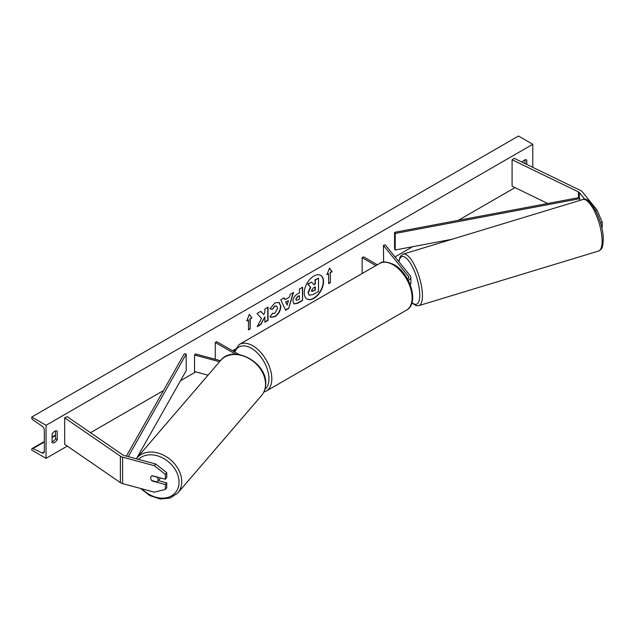 <?xml version="1.0" encoding="UTF-8"?>
<svg xmlns="http://www.w3.org/2000/svg" width="635" height="635" viewBox="0 0 635 635"><rect width="100%" height="100%" fill="white"/><g stroke="black" fill="none" stroke-linecap="round" stroke-linejoin="round"><path stroke-width="0.95" d="M595.598 210.518L597.075 210.121L582.263 191.778A6.477 3.739 0 0 0 580.969 190.714A6.477 3.739 0 0 0 580.557 190.5L514.175 158.337L512.088 159.766L512.088 186.214L547.735 203.486M584.803 199.35L579.326 192.572A3.238 1.873 0 0 0 578.683 192.04A3.238 1.873 0 0 0 578.477 191.929L512.088 159.766M597.075 210.121L602.21 222.202L602.21 227.06L601.639 227.211M602.21 222.202L600.424 222.687M152.408 480.703L152.17 480.997A4.048 2.992 38.9 0 1 150.701 477.957A4.048 2.992 38.9 0 1 151.225 476.393A4.048 2.992 38.9 0 1 152.17 475.702L165.378 479.258L165.378 474.408L166.751 472.71L166.751 477.568L165.378 479.258M166.751 472.71L155.742 464.018L154.368 465.717L122.603 457.16A6.477 3.739 180 0 1 120.761 456.422A6.477 3.739 180 0 1 120.38 456.176L64.675 417.854L64.675 444.302L120.38 482.624A6.477 3.739 180 0 0 120.761 482.87A6.477 3.739 180 0 0 122.603 483.608L154.368 492.165L165.378 489.402L165.378 484.553L152.17 480.997M155.742 464.018L123.968 455.47A3.238 1.873 180 0 1 123.047 455.097A3.238 1.873 180 0 1 122.857 454.978L67.159 416.647L64.675 417.854M165.378 489.402L166.751 487.704L166.751 482.854L158.298 480.584M166.751 482.854L165.378 484.553M154.368 465.717L165.378 474.408M220.464 360.696L195.397 353.949L194.54 355.013L194.54 371.538L208.026 375.174M219.559 361.744L194.54 355.013M239.046 354.552L216.702 341.654L215.273 342.479L215.273 359.005L216.225 359.561M215.273 342.479L235.672 354.251M410.178 284.607A6.072 3.508 0 0 0 410.877 282.972L410.877 277.352A6.072 3.508 0 0 0 410.313 275.868L385.286 244.888L383.453 245.38L383.619 262.112M408.194 280.257A6.072 3.508 0 0 0 410.877 277.352M407.551 279.067A4.048 2.342 0 0 0 408.853 277.352A4.048 2.342 0 0 0 408.472 276.36L383.453 245.38M362.148 273.534L362.148 257.683L363.577 256.858L377.309 264.779M362.148 257.683L375.872 265.605M410.448 284.266A4.048 1.31 -106.9 0 0 410.901 282.543A4.048 1.31 -106.9 0 0 410.877 282.186M313.873 298.355A13.652 7.882 120 0 0 322.794 286.314A13.652 7.882 120 0 0 320.707 275.376A13.652 7.882 120 0 0 313.873 276.05A13.652 7.882 120 0 0 304.959 288.084A13.652 7.882 120 0 0 307.046 299.029A13.652 7.882 120 0 0 313.873 298.355M306.903 298.942A13.652 7.882 120 0 0 313.587 298.188A13.652 7.882 120 0 0 322.469 286.282A13.652 7.882 120 0 0 320.556 275.296M52.078 434.054A5.064 2.921 -60 0 1 54.658 431.3A5.064 2.921 -60 0 1 57.182 431.046A5.064 2.921 -60 0 1 57.229 431.078L57.229 439.674A5.064 2.921 -60 0 1 52.126 442.674A5.064 2.921 -60 0 1 52.078 442.651L52.078 434.054M526.772 164.441L526.772 159.988A5.064 2.921 120 0 0 526.725 159.964A5.064 2.921 120 0 0 524.192 160.21A5.064 2.921 120 0 0 522.113 162.187M272.367 313.253L274.868 313.357L277.598 308.285L276.717 306.102L274.868 306.292L272.288 309.396L269.899 308.808L274.971 302.895L279.178 302.435L280.876 306.364C280.599 310.737 278.582 314.198 274.836 316.722L270.629 317.286L269.978 316.77L272.606 313.444M292.925 301.363L292.925 301.331C293.148 298.053 294.791 295.521 297.855 293.727L299.426 292.814L299.426 289.036L302.601 287.21L302.601 300.434L297.688 303.268L293.981 303.927L292.925 301.363M261.509 318.468L257.167 326.66L260.937 324.485L264.874 316.841L264.874 322.207L268.049 320.373L268.049 307.149L264.874 308.983L264.874 312.404L263.716 314.571L260.834 311.317L257.024 313.515L261.509 318.468M46.061 425.291L46.061 458.351L31.75 450.088L31.75 449.389A1.826 1.056 60 0 1 32.131 448.556A1.826 1.056 60 0 1 32.917 448.588L42.14 452.93A3.445 1.984 -120 0 0 43.632 452.985A3.445 1.984 -120 0 0 44.347 451.406L44.347 430.252A3.445 1.984 -120 0 0 42.14 426.172L32.917 419.878A1.826 1.056 60 0 1 31.75 417.719L31.75 417.028L46.061 425.291L532.781 144.288L532.781 167.354M46.061 458.351L67.286 446.095M90.487 432.705L163.465 390.573M180.499 380.73L195.826 371.888M232.45 350.742L234.855 349.353M394.986 256.897L412.663 246.697M458.327 220.329L514.985 187.619M330.367 272.725L332.081 271.732L329.509 268.065L326.93 274.709L328.644 273.717L328.644 283.631L330.367 282.638L330.367 272.725L330.367 282.638M246.761 320.992L249.341 314.349L251.92 318.016L250.198 319.008L250.198 328.922L248.483 329.914L248.483 320L246.761 320.992M284.988 299.72L289.425 297.156L290.235 294.346L293.505 292.457L288.663 308.491L285.623 310.245L280.773 299.807L284.155 297.855L284.988 299.72L283.988 297.95M525.05 163.608L525.05 159.837M55.515 430.927L55.515 438.682A5.064 2.921 -60 0 1 52.078 441.809M31.75 417.028L518.47 136.025L532.781 144.288M55.515 438.682L57.229 439.674M309.086 295.084L308.332 292.695L310.698 287.266L307.959 284.226L311.634 282.107L313.944 284.782L315.333 283.98L315.333 279.964L318.516 278.13L318.516 291.378L313.087 294.513L309.293 295.196M309.062 295.069L308.046 292.529L310.412 287.099L307.959 284.226M313.753 284.559L315.047 283.813L315.047 279.797L318.516 278.13M307.673 284.059L311.634 282.107M330.081 282.472L328.644 283.297M327.096 274.28L328.644 273.717M330.081 272.558L331.795 271.566L329.446 268.224M249.277 314.5L251.92 318.016M251.635 317.849L250.198 319.008M249.912 318.841L250.198 328.922M248.483 329.581L249.912 328.755M246.928 320.564L248.483 320M263.716 314.571L260.747 311.372M264.874 321.881L267.764 320.215L267.764 307.316M257.421 326.184L260.644 324.318L264.874 316.841M296.101 299.363L296.489 300.331L299.426 299.18L299.426 295.688L297.918 296.561L295.815 299.196L296.354 300.228M295.815 299.196L297.632 296.394L299.426 295.688M302.316 287.369L302.601 300.434M302.316 300.268L297.402 303.101L293.846 303.832M279.027 302.355L280.591 306.197C280.313 310.578 278.297 314.031 274.55 316.555L270.494 317.198M276.566 306.03L274.582 306.126L272.288 309.396M272.002 309.229L269.938 308.721M288.449 300.553L285.901 302.03L287.163 305.03L288.449 300.553L285.901 302.03M285.607 301.863L287.163 305.03M293.1 292.687L288.663 308.491M288.377 308.324L285.504 309.983M311.531 290.624L311.872 291.521L315.333 290.036L315.333 286.853L313.238 288.068L311.531 290.624M311.745 291.417L315.047 289.87L315.047 287.02M151.773 480.528L157.012 481.941A4.048 3.08 -139.3 0 0 157.512 481.505L159.56 479.115A4.048 3.08 -139.3 0 0 160.123 477.845M157.512 481.505A4.048 3.08 -139.3 0 0 158.107 479.854A4.048 3.08 -139.3 0 0 157.107 477.202L151.94 475.813M151.305 476.298A4.048 3.08 -139.3 0 0 150.765 477.877M394.573 232.347L394.573 248.88L395.2 249.992L395.2 233.458L394.573 232.347L579.326 197.533L579.953 200.406M451.969 239.292L395.2 249.992M579.953 198.644L395.2 233.458M126.405 456.12L184.277 353.758L186.198 354.124L186.198 370.649L136.723 458.168M128.254 456.621L186.198 354.124M579.326 192.572L579.326 197.533M578.477 191.929L578.477 197.691M122.603 457.16L122.603 483.608M120.38 456.176L120.38 482.624M408.472 276.36L408.472 278.336M379.603 263.454C382.103 261.128 386.921 261.541 394.081 264.684C410.075 273.177 419.616 303.3 406.527 310.094A26.924 15.542 -120 0 0 410.654 288.512A26.924 15.542 -120 0 0 393.065 264.787A26.924 15.542 -120 0 0 379.603 263.454L239.316 344.448A26.924 15.542 60 0 1 252.778 345.781A26.924 15.542 60 0 1 270.367 369.506A26.924 15.542 60 0 1 266.24 391.089L263.811 392.105M264.89 389.406A24.9 14.375 -120 0 0 267.287 369.157A24.9 14.375 -120 0 0 251.349 348.266A24.9 14.375 -120 0 0 234.799 352.1M602.083 239.371A26.924 8.692 -106.9 0 0 594.797 211.828A26.924 8.692 -106.9 0 0 582.874 199.517C589.764 195.239 602.948 220.583 603.25 238.228C603.028 249.92 601.218 249.15 598.527 251.047A26.924 8.692 -106.9 0 0 602.083 239.371M411.98 302.562A24.9 8.033 -106.9 0 0 419.719 293.457A24.9 8.033 -106.9 0 0 410.004 262.66A24.9 8.033 -106.9 0 0 398.923 261.771M582.874 199.517L403.201 254.103A26.924 8.692 73.1 0 1 415.115 266.414A26.924 8.692 73.1 0 1 422.402 293.957A26.924 8.692 73.1 0 1 418.854 305.633L598.527 251.047M42.14 452.93L44.339 451.66M32.917 448.588L44.347 441.992M52.078 437.523L55.515 435.539M138.43 459.359A24.9 18.963 40.7 0 1 163.814 458.541A24.9 18.963 40.7 0 1 179.054 482.552A24.9 18.963 40.7 0 1 165.838 497.88A24.9 18.963 40.7 0 1 141.97 488.823M140.645 488.466L149.646 495.53L160.052 498.975L170.037 498.134L177.768 493.03A26.924 20.511 -139.3 0 0 181.745 482.052A26.924 20.511 -139.3 0 0 164.528 455.676A26.924 20.511 -139.3 0 0 136.922 457.938L220.702 360.41A26.924 20.511 40.7 0 1 248.309 358.148A26.924 20.511 40.7 0 1 265.533 384.532A26.924 20.511 40.7 0 1 261.556 395.502C264.224 392.327 265.613 388.517 265.724 384.072C267.383 362.601 233.172 344.075 220.702 360.41M406.527 310.094L266.24 391.089M233.966 351.615L239.316 344.448M403.201 254.103L400.415 256.262L398.677 261.461M411.861 302.951L416.306 305.697L418.854 305.633M32.131 448.556L44.347 441.5M52.078 437.039L55.515 435.054M177.768 493.03L261.556 395.502M136.247 458.772L136.922 457.938"/></g></svg>
